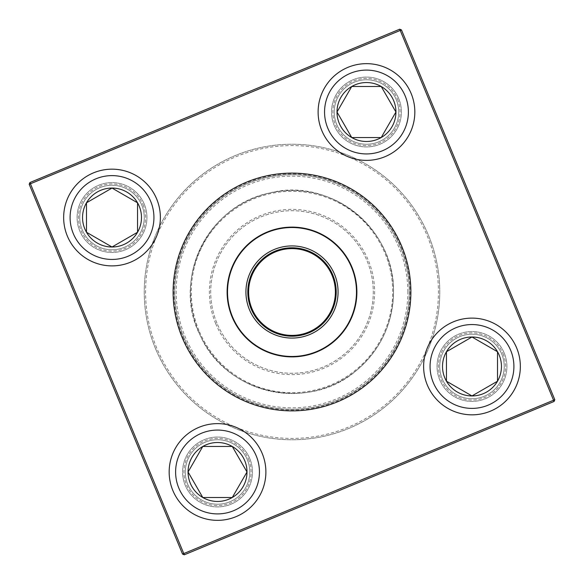 <?xml version="1.0" encoding="UTF-8"?>
<svg xmlns="http://www.w3.org/2000/svg" width="584" height="584" viewBox="0 0 584 584"><rect width="100%" height="100%" fill="white"/><g stroke="black" fill="none" stroke-linecap="round" stroke-linejoin="round"><path stroke-width="0.44" stroke-dasharray="2.92 2.19" d="M249.769 471.981A32.237 32.237 0 0 0 201.414 444.066A32.237 32.237 0 0 0 201.414 499.904A32.237 32.237 0 0 0 249.769 471.981A32.237 32.237 0 0 0 217.533 439.745A32.237 32.237 0 0 0 185.289 471.981A32.237 32.237 0 0 0 217.533 504.226A32.237 32.237 0 0 0 249.769 471.981M187.975 471.981A29.55 29.55 0 0 1 232.308 446.388A29.55 29.55 0 0 1 232.308 497.583A29.55 29.55 0 0 1 187.975 471.981M169.17 471.981A48.362 48.362 0 0 0 217.533 520.344A48.362 48.362 0 0 0 265.888 471.981A48.362 48.362 0 0 1 217.533 520.344A48.362 48.362 0 0 1 169.17 471.981M247.003 471.981A29.47 29.47 0 0 0 202.794 446.461A29.47 29.47 0 0 0 202.794 497.51A29.47 29.47 0 0 0 247.003 471.981M471.981 334.231A32.237 32.237 0 0 0 444.066 382.586A32.237 32.237 0 0 0 499.904 382.586A32.237 32.237 0 0 0 471.981 334.231A32.237 32.237 0 0 0 439.745 366.467A32.237 32.237 0 0 0 471.981 398.711A32.237 32.237 0 0 0 504.226 366.467A32.237 32.237 0 0 0 471.981 334.231M471.981 396.025A29.55 29.55 0 0 1 446.388 351.692A29.55 29.55 0 0 1 497.583 351.692A29.55 29.55 0 0 1 471.981 396.025M471.981 336.997A29.47 29.47 0 0 0 446.461 381.206A29.47 29.47 0 0 0 497.51 381.206A29.47 29.47 0 0 0 471.981 336.997M334.231 112.018A32.237 32.237 0 0 0 382.586 139.934A32.237 32.237 0 0 0 382.586 84.096A32.237 32.237 0 0 0 334.231 112.018A32.237 32.237 0 0 0 366.467 144.255A32.237 32.237 0 0 0 398.711 112.018A32.237 32.237 0 0 0 366.467 79.774A32.237 32.237 0 0 0 334.231 112.018M396.025 112.018A29.55 29.55 0 0 1 351.692 137.612A29.55 29.55 0 0 1 351.692 86.417A29.55 29.55 0 0 1 396.025 112.018M336.997 112.018A29.47 29.47 0 0 0 381.206 137.539A29.47 29.47 0 0 0 381.206 86.49A29.47 29.47 0 0 0 336.997 112.018M112.018 249.769A32.237 32.237 0 0 0 139.934 201.414A32.237 32.237 0 0 0 84.096 201.414A32.237 32.237 0 0 0 112.018 249.769A32.237 32.237 0 0 0 144.255 217.533A32.237 32.237 0 0 0 112.018 185.289A32.237 32.237 0 0 0 79.774 217.533A32.237 32.237 0 0 0 112.018 249.769M112.018 187.975A29.55 29.55 0 0 1 137.612 232.308A29.55 29.55 0 0 1 86.417 232.308A29.55 29.55 0 0 1 112.018 187.975M112.018 247.003A29.47 29.47 0 0 0 137.539 202.794A29.47 29.47 0 0 0 86.49 202.794A29.47 29.47 0 0 0 112.018 247.003M183.675 336.917A117.267 117.267 0 0 1 307.257 175.733A117.267 117.267 0 0 1 385.06 363.35A117.267 117.267 0 0 1 183.675 336.917A117.267 117.267 0 0 1 307.257 175.733A117.267 117.267 0 0 1 385.06 363.35A117.267 117.267 0 0 1 183.675 336.917A117.267 117.267 0 0 1 307.257 175.733A117.267 117.267 0 0 1 385.06 363.35A117.267 117.267 0 0 1 183.675 336.917M198.224 330.887A101.514 101.514 0 0 1 305.213 191.348A101.514 101.514 0 0 1 372.563 353.765A101.514 101.514 0 0 1 198.224 330.887A101.514 101.514 0 0 0 372.563 353.765A101.514 101.514 0 0 0 305.213 191.348A101.514 101.514 0 0 0 198.224 330.887A101.514 101.514 0 0 0 372.563 353.765A101.514 101.514 0 0 0 305.213 191.348A101.514 101.514 0 0 0 198.224 330.887M156.746 348.086A146.423 146.423 0 0 1 311.053 146.825A146.423 146.423 0 0 1 408.201 381.089A146.423 146.423 0 0 1 156.746 348.086M155.505 348.604A147.767 147.767 0 0 0 348.604 428.495A147.767 147.767 0 0 0 428.495 235.396A147.767 147.767 0 0 0 235.396 155.505A147.767 147.767 0 0 0 155.505 348.604A147.767 147.767 0 0 0 409.267 381.907A147.767 147.767 0 0 0 311.228 145.489A147.767 147.767 0 0 0 155.505 348.604M232.067 316.856A64.882 64.882 0 0 1 300.446 227.672A64.882 64.882 0 0 1 343.494 331.478A64.882 64.882 0 0 1 232.067 316.856M251.923 308.622A43.391 43.391 0 0 1 297.643 248.981A43.391 43.391 0 0 1 326.434 318.397A43.391 43.391 0 0 1 251.923 308.622M216.927 323.135A81.271 81.271 0 0 1 302.578 211.423A81.271 81.271 0 0 1 356.495 341.45A81.271 81.271 0 0 1 216.927 323.135A81.271 81.271 0 0 1 302.578 211.423A81.271 81.271 0 0 1 356.495 341.45A81.271 81.271 0 0 1 216.927 323.135M215.686 323.646A82.614 82.614 0 0 0 357.561 342.268A82.614 82.614 0 0 0 302.753 210.087A82.614 82.614 0 0 0 215.686 323.646M29.2 184.296L182.537 554.077L183.778 553.559L30.441 183.778L400.222 30.441L553.559 400.222L183.778 553.559L184.296 554.8L554.077 401.464L553.559 400.222L554.8 399.704L401.464 29.923L399.704 29.2L29.923 182.537L29.2 184.296L30.441 183.778L29.923 182.537M398.733 98.638A34.923 34.923 0 0 0 338.749 90.761A34.923 34.923 0 0 0 361.927 146.642A34.923 34.923 0 0 0 398.733 98.638A34.923 34.923 0 0 1 361.927 146.642A34.923 34.923 0 0 1 338.749 90.761A34.923 34.923 0 0 1 398.733 98.638M504.248 353.094A34.923 34.923 0 0 0 444.271 345.217A34.923 34.923 0 0 0 467.441 401.099A34.923 34.923 0 0 0 504.248 353.094A34.923 34.923 0 0 1 467.441 401.099A34.923 34.923 0 0 1 444.271 345.217A34.923 34.923 0 0 1 504.248 353.094M249.791 458.608A34.923 34.923 0 0 0 189.815 450.731A34.923 34.923 0 0 0 212.985 506.613A34.923 34.923 0 0 0 249.791 458.608A34.923 34.923 0 0 1 212.985 506.613A34.923 34.923 0 0 1 189.815 450.731A34.923 34.923 0 0 1 249.791 458.608M144.277 204.152A34.923 34.923 0 0 0 84.3 196.282A34.923 34.923 0 0 0 107.471 252.164A34.923 34.923 0 0 0 144.277 204.152A34.923 34.923 0 0 1 107.471 252.164A34.923 34.923 0 0 1 84.3 196.282A34.923 34.923 0 0 1 144.277 204.152M248.55 459.119A33.58 33.58 0 0 1 213.16 505.284A33.58 33.58 0 0 1 190.88 451.549A33.58 33.58 0 0 1 248.55 459.119A33.58 33.58 0 0 0 190.88 451.549A33.58 33.58 0 0 0 213.16 505.284A33.58 33.58 0 0 0 248.55 459.119M503.006 353.605A33.58 33.58 0 0 1 467.616 399.77A33.58 33.58 0 0 1 445.336 346.035A33.58 33.58 0 0 1 503.006 353.605A33.58 33.58 0 0 0 445.336 346.035A33.58 33.58 0 0 0 467.616 399.77A33.58 33.58 0 0 0 503.006 353.605M397.492 99.149A33.58 33.58 0 0 1 362.102 145.314A33.58 33.58 0 0 1 339.815 91.579A33.58 33.58 0 0 1 397.492 99.149A33.58 33.58 0 0 0 339.815 91.579A33.58 33.58 0 0 0 362.102 145.314A33.58 33.58 0 0 0 397.492 99.149M143.036 204.67A33.58 33.58 0 0 1 107.646 250.828A33.58 33.58 0 0 1 85.366 197.1A33.58 33.58 0 0 1 143.036 204.67A33.58 33.58 0 0 0 85.366 197.1A33.58 33.58 0 0 0 107.646 250.828A33.58 33.58 0 0 0 143.036 204.67M401.464 29.923L400.222 30.441L399.704 29.2M184.296 554.8L182.537 554.077M554.077 401.464L554.8 399.704M407.836 292A115.836 115.836 0 0 0 234.082 191.683A115.836 115.836 0 0 0 234.082 392.317A115.836 115.836 0 0 0 407.836 292M175.616 471.981A41.909 41.909 0 0 1 238.484 435.686A41.909 41.909 0 0 1 238.484 508.284A41.909 41.909 0 0 1 175.616 471.981M471.981 408.384A41.909 41.909 0 0 1 435.686 345.516A41.909 41.909 0 0 1 508.284 345.516A41.909 41.909 0 0 1 471.981 408.384M408.384 112.018A41.909 41.909 0 0 1 345.516 148.314A41.909 41.909 0 0 1 345.516 75.716A41.909 41.909 0 0 1 408.384 112.018M112.018 175.616A41.909 41.909 0 0 1 148.314 238.484A41.909 41.909 0 0 1 75.716 238.484A41.909 41.909 0 0 1 112.018 175.616M182.931 337.231A118.07 118.07 0 0 0 385.703 363.839A118.07 118.07 0 0 0 307.366 174.93A118.07 118.07 0 0 0 182.931 337.231M198.969 330.573A100.711 100.711 0 0 1 305.103 192.151A100.711 100.711 0 0 1 371.92 353.276A100.711 100.711 0 0 1 198.969 330.573M393.514 292C395.178 227.453 328.515 177.12 269.852 192.932C206.502 205.386 171.922 281.422 200.144 335.223C225.271 393.981 308.958 412.684 356.707 370.219C380.607 349.619 392.879 323.543 393.514 292"/><path stroke-width="0.88" d="M188.063 471.981A29.47 29.47 0 0 1 232.264 446.461A29.47 29.47 0 0 1 232.264 497.51A29.47 29.47 0 0 1 188.063 471.981L202.794 446.461L232.264 446.461L247.003 471.981L232.264 497.51L202.794 497.51L188.063 471.981L202.794 497.51L232.264 497.51L247.003 471.981L232.264 446.461L202.794 446.461L188.063 471.981M265.888 471.981A48.362 48.362 0 0 0 217.533 423.626A48.362 48.362 0 0 0 169.17 471.981A48.362 48.362 0 0 1 217.533 423.626A48.362 48.362 0 0 1 265.888 471.981A48.362 48.362 0 0 1 193.348 513.869A48.362 48.362 0 0 1 193.348 430.101A48.362 48.362 0 0 1 265.888 471.981A48.362 48.362 0 0 1 193.348 513.869A48.362 48.362 0 0 1 193.348 430.101A48.362 48.362 0 0 1 265.888 471.981M471.981 395.937A29.47 29.47 0 0 1 446.461 351.736A29.47 29.47 0 0 1 497.51 351.736A29.47 29.47 0 0 1 471.981 395.937L446.461 381.206L446.461 351.736L471.981 336.997L497.51 351.736L497.51 381.206L471.981 395.937L497.51 381.206L497.51 351.736L471.981 336.997L446.461 351.736L446.461 381.206L471.981 395.937M471.981 318.112A48.362 48.362 0 0 0 423.626 366.467A48.362 48.362 0 0 0 471.981 414.83A48.362 48.362 0 0 0 520.344 366.467A48.362 48.362 0 0 0 471.981 318.112A48.362 48.362 0 0 1 513.869 390.652A48.362 48.362 0 0 1 430.101 390.652A48.362 48.362 0 0 1 471.981 318.112A48.362 48.362 0 0 1 513.869 390.652A48.362 48.362 0 0 1 430.101 390.652A48.362 48.362 0 0 1 471.981 318.112A48.362 48.362 0 0 0 423.626 366.467A48.362 48.362 0 0 0 471.981 414.83A48.362 48.362 0 0 0 520.344 366.467A48.362 48.362 0 0 0 471.981 318.112M395.937 112.018A29.47 29.47 0 0 1 351.736 137.539A29.47 29.47 0 0 1 351.736 86.49A29.47 29.47 0 0 1 395.937 112.018L381.206 137.539L351.736 137.539L336.997 112.018L351.736 86.49L381.206 86.49L395.937 112.018L381.206 86.49L351.736 86.49L336.997 112.018L351.736 137.539L381.206 137.539L395.937 112.018M318.112 112.018A48.362 48.362 0 0 0 366.467 160.374A48.362 48.362 0 0 0 414.83 112.018A48.362 48.362 0 0 0 366.467 63.656A48.362 48.362 0 0 0 318.112 112.018A48.362 48.362 0 0 1 390.652 70.131A48.362 48.362 0 0 1 390.652 153.899A48.362 48.362 0 0 1 318.112 112.018A48.362 48.362 0 0 1 390.652 70.131A48.362 48.362 0 0 1 390.652 153.899A48.362 48.362 0 0 1 318.112 112.018A48.362 48.362 0 0 0 366.467 160.374A48.362 48.362 0 0 0 414.83 112.018A48.362 48.362 0 0 0 366.467 63.656A48.362 48.362 0 0 0 318.112 112.018M112.018 188.063A29.47 29.47 0 0 1 137.539 232.264A29.47 29.47 0 0 1 86.49 232.264A29.47 29.47 0 0 1 112.018 188.063L137.539 202.794L137.539 232.264L112.018 247.003L86.49 232.264L86.49 202.794L112.018 188.063L86.49 202.794L86.49 232.264L112.018 247.003L137.539 232.264L137.539 202.794L112.018 188.063M112.018 265.888A48.362 48.362 0 0 0 160.374 217.533A48.362 48.362 0 0 0 112.018 169.17A48.362 48.362 0 0 0 63.656 217.533A48.362 48.362 0 0 0 112.018 265.888A48.362 48.362 0 0 1 70.131 193.348A48.362 48.362 0 0 1 153.899 193.348A48.362 48.362 0 0 1 112.018 265.888A48.362 48.362 0 0 1 70.131 193.348A48.362 48.362 0 0 1 153.899 193.348A48.362 48.362 0 0 1 112.018 265.888A48.362 48.362 0 0 0 160.374 217.533A48.362 48.362 0 0 0 112.018 169.17A48.362 48.362 0 0 0 63.656 217.533A48.362 48.362 0 0 0 112.018 265.888M249.441 309.651A46.078 46.078 0 0 1 297.993 246.317A46.078 46.078 0 0 1 328.566 320.032A46.078 46.078 0 0 1 249.441 309.651M251.178 308.929A44.194 44.194 0 0 1 297.752 248.178A44.194 44.194 0 0 1 327.077 318.893A44.194 44.194 0 0 1 251.178 308.929M251.923 308.622A43.391 43.391 0 0 1 297.643 248.981A43.391 43.391 0 0 1 326.434 318.397A43.391 43.391 0 0 1 251.923 308.622M232.067 316.856A64.882 64.882 0 0 1 267.143 232.067A64.882 64.882 0 0 1 351.933 267.143A64.882 64.882 0 0 1 316.856 351.933A64.882 64.882 0 0 1 232.067 316.856A64.882 64.882 0 0 1 267.143 232.067A64.882 64.882 0 0 1 351.933 267.143A64.882 64.882 0 0 1 316.856 351.933A64.882 64.882 0 0 1 232.067 316.856M182.537 554.077L29.2 184.296L29.923 182.537L399.704 29.2L400.222 30.441L30.441 183.778L183.778 553.559L553.559 400.222L400.222 30.441L401.464 29.923L554.8 399.704L553.559 400.222L554.077 401.464L184.296 554.8L182.537 554.077L183.778 553.559L184.296 554.8M29.923 182.537L30.441 183.778L29.2 184.296M401.464 29.923L399.704 29.2M554.8 399.704L554.077 401.464M259.442 471.981A41.909 41.909 0 0 0 196.574 435.686A41.909 41.909 0 0 0 196.574 508.284A41.909 41.909 0 0 0 259.442 471.981M471.981 324.558A41.909 41.909 0 0 0 435.686 387.426A41.909 41.909 0 0 0 508.284 387.426A41.909 41.909 0 0 0 471.981 324.558M324.558 112.018A41.909 41.909 0 0 0 387.426 148.314A41.909 41.909 0 0 0 387.426 75.716A41.909 41.909 0 0 0 324.558 112.018M112.018 259.442A41.909 41.909 0 0 0 148.314 196.574A41.909 41.909 0 0 0 75.716 196.574A41.909 41.909 0 0 0 112.018 259.442M182.186 337.537A118.888 118.888 0 0 1 307.469 174.127A118.888 118.888 0 0 1 386.345 364.336A118.888 118.888 0 0 1 182.186 337.537M351.561 267.304A64.481 64.481 0 0 0 267.304 232.439A64.481 64.481 0 0 0 232.439 316.696A64.481 64.481 0 0 0 316.696 351.561A64.481 64.481 0 0 0 351.561 267.304"/></g></svg>
